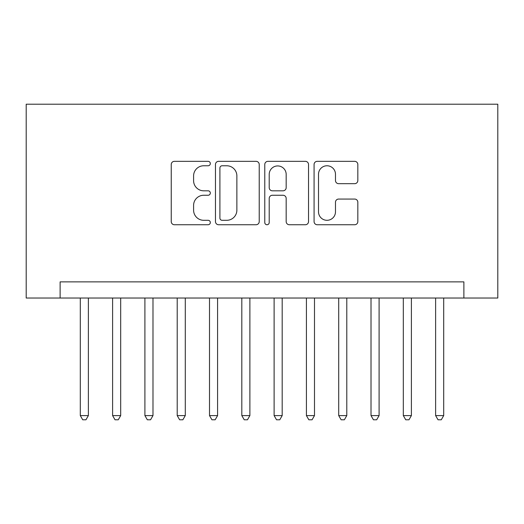 <?xml version="1.0" encoding="UTF-8"?>
<svg xmlns="http://www.w3.org/2000/svg" width="524" height="524" viewBox="0 0 524 524"><rect width="100%" height="100%" fill="white"/><g stroke="black" fill="none" stroke-linecap="round" stroke-linejoin="round"><path stroke-width="0.79" d="M210.321 163.547A2.22 2.22 0 0 0 208.1 161.333L174.413 161.333A3.17 3.17 0 0 0 171.243 164.503L171.243 221.573A3.17 3.17 0 0 0 174.413 224.744L208.1 224.744A2.22 2.22 0 0 0 210.321 222.523A2.22 2.22 0 0 0 208.1 220.303L203.738 220.303A10.146 10.146 0 0 1 193.592 210.157L193.592 205.401A10.146 10.146 0 0 1 203.738 195.256L208.1 195.256A2.22 2.22 0 0 0 210.321 193.035A2.22 2.22 0 0 0 208.1 190.815L203.738 190.815A10.146 10.146 0 0 1 193.592 180.669L193.592 175.913A10.146 10.146 0 0 1 203.738 165.767L208.1 165.767A2.22 2.22 0 0 0 210.321 163.547M354.663 183.682A3.17 3.17 0 0 0 357.833 180.511L357.833 164.503A3.17 3.17 0 0 0 354.663 161.333L317.249 161.333A3.17 3.17 0 0 0 314.079 164.503L314.079 221.573A3.17 3.17 0 0 0 317.249 224.744L354.663 224.744A3.17 3.17 0 0 0 357.833 221.573L357.833 202.231A3.17 3.17 0 0 0 354.663 199.061L338.648 199.061A3.17 3.17 0 0 0 335.478 202.231L335.478 211.82A8.482 8.482 0 0 1 326.996 220.303A8.482 8.482 0 0 1 318.513 211.82L318.513 174.25A8.482 8.482 0 0 1 326.996 165.767A8.482 8.482 0 0 1 335.478 174.25L335.478 180.511A3.17 3.17 0 0 0 338.648 183.682L354.663 183.682M463.884 298.018L497.8 298.018L497.8 104.21L26.2 104.21L26.2 298.018L463.884 298.018L463.884 281.866L60.116 281.866L60.116 298.018M259.223 164.503A3.17 3.17 0 0 0 256.053 161.333L218.639 161.333A3.17 3.17 0 0 0 215.469 164.503L215.469 221.573A3.17 3.17 0 0 0 218.639 224.744L256.053 224.744A3.17 3.17 0 0 0 259.223 221.573L259.223 164.503M267.947 161.333L305.361 161.333A3.17 3.17 0 0 1 308.531 164.503L308.531 221.573A3.17 3.17 0 0 1 305.361 224.744L289.346 224.744A3.17 3.17 0 0 1 286.176 221.573L286.176 198.426A3.17 3.17 0 0 0 283.006 195.256L272.382 195.256A3.17 3.17 0 0 0 269.212 198.426L269.212 222.523A2.22 2.22 0 0 1 266.991 224.744A2.22 2.22 0 0 1 264.777 222.523L264.777 164.503A3.17 3.17 0 0 1 267.947 161.333M222.13 165.767A2.22 2.22 0 0 0 219.91 167.988L219.91 218.082A2.22 2.22 0 0 0 222.13 220.303L226.728 220.303A10.146 10.146 0 0 0 236.874 210.157L236.874 175.913A10.146 10.146 0 0 0 226.728 165.767L222.13 165.767M286.176 174.407A8.482 8.482 0 0 0 277.694 165.931A8.482 8.482 0 0 0 269.212 174.407L269.212 187.644A3.17 3.17 0 0 0 272.382 190.815L283.006 190.815A3.17 3.17 0 0 0 286.176 187.644L286.176 174.407M80.303 298.018L80.303 415.591L88.379 415.591L88.379 298.018M88.379 415.591L85.956 419.789L82.727 419.789L80.303 415.591M112.608 298.018L112.608 415.591L120.684 415.591L120.684 298.018M120.684 415.591L118.26 419.789L115.031 419.789L112.608 415.591M144.906 298.018L144.906 415.591L152.982 415.591L152.982 298.018M152.982 415.591L150.558 419.789L147.329 419.789L144.906 415.591M177.21 298.018L177.21 415.591L185.286 415.591L185.286 298.018M185.286 415.591L182.863 419.789L179.634 419.789L177.21 415.591M209.508 298.018L209.508 415.591L217.584 415.591L217.584 298.018M217.584 415.591L215.161 419.789L211.932 419.789L209.508 415.591M241.813 298.018L241.813 415.591L249.889 415.591L249.889 298.018M249.889 415.591L247.466 419.789L244.236 419.789L241.813 415.591M274.111 298.018L274.111 415.591L282.187 415.591L282.187 298.018M282.187 415.591L279.764 419.789L276.534 419.789L274.111 415.591M306.416 298.018L306.416 415.591L314.492 415.591L314.492 298.018M314.492 415.591L312.068 419.789L308.839 419.789L306.416 415.591M338.714 298.018L338.714 415.591L346.79 415.591L346.79 298.018M346.79 415.591L344.366 419.789L341.137 419.789L338.714 415.591M371.018 298.018L371.018 415.591L379.094 415.591L379.094 298.018M379.094 415.591L376.671 419.789L373.442 419.789L371.018 415.591M403.316 298.018L403.316 415.591L411.392 415.591L411.392 298.018M411.392 415.591L408.969 419.789L405.74 419.789L403.316 415.591M435.621 298.018L435.621 415.591L443.697 415.591L443.697 298.018M443.697 415.591L441.274 419.789L438.044 419.789L435.621 415.591"/></g></svg>
